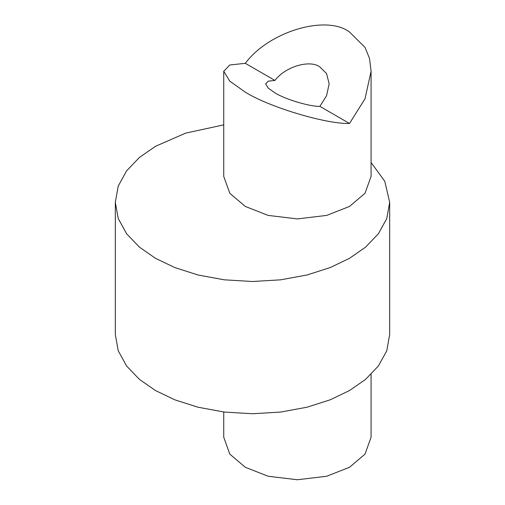 <?xml version="1.0" encoding="UTF-8"?>
<svg xmlns="http://www.w3.org/2000/svg" width="505" height="505" viewBox="0 0 505 505"><rect width="100%" height="100%" fill="white"/><g stroke="black" fill="none" stroke-linecap="round" stroke-linejoin="round"><path stroke-width="0.76" d="M371.08 162.477L384.785 181.32L389.683 202.303L386.773 218.532L378.403 233.758L365.538 247.179L349.504 258.308L330.232 267.562L306.989 274.991L280.61 279.827L252.5 281.506L224.39 279.827L198.011 274.991L174.768 267.562L155.496 258.308L139.462 247.179L126.597 233.758L118.227 218.532L115.317 202.303L118.227 186.074L126.597 170.841L139.462 157.421L155.496 146.298L185.657 133.137L223.734 124.861M389.683 202.303L389.683 334.537L386.773 350.767L378.403 365.992L365.538 379.419L349.504 390.542L330.232 399.796L306.989 407.226L280.61 412.061L252.5 413.74L224.39 412.061L198.011 407.226L174.768 399.796L155.496 390.542L139.462 379.419L126.597 365.992L118.227 350.767L115.317 334.537L115.317 202.303M349.504 123.479C326.06 124.211 268.761 106.991 245.316 92.162L229.794 81.179L223.734 71.262L229.794 64.981L245.316 63.327C268.761 31.607 326.06 14.386 349.504 32.011L365.02 47.394L369.521 58.479L371.08 71.262L365.02 98.772L349.504 123.479L319.867 106.366C309.761 106.681 285.06 99.258 274.954 92.87L268.269 88.135L265.655 83.855L268.269 81.153L274.954 80.44C285.06 66.767 309.761 59.344 319.867 66.938L326.552 73.572L329.165 83.855L326.552 95.716L319.867 106.366M371.08 71.262L371.08 176.371L365.02 193.27L349.504 206.45L326.672 215.408L297.407 218.911L268.149 215.408L245.316 206.45L229.794 193.27L223.734 176.371L223.734 71.262M371.08 374.363L371.08 437.216L365.02 454.109L349.504 467.289L326.672 476.253L297.407 479.75L268.149 476.253L245.316 467.289L229.794 454.109L223.734 437.216L223.734 411.979M245.316 63.327L274.954 80.44"/></g></svg>
